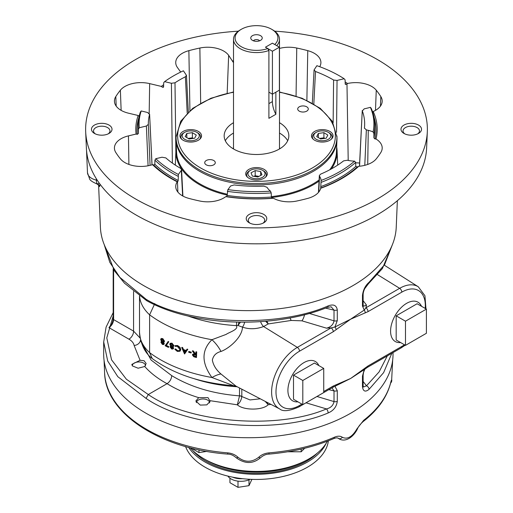 <?xml version="1.0" encoding="UTF-8"?>
<svg xmlns="http://www.w3.org/2000/svg" width="513" height="513" viewBox="0 0 513 513"><rect width="100%" height="100%" fill="white"/><g stroke="black" fill="none" stroke-linecap="round" stroke-linejoin="round"><path stroke-width="0.77" d="M260.604 321.664A6.579 3.104 -111.7 0 0 263.605 326.544C256.295 329.237 249.254 329.436 242.495 327.134C242.085 337.573 228.913 348.577 220.994 351.45C216.191 352.668 213.312 355.554 212.356 360.088C213.318 365.282 216.197 369.918 220.994 374.009L236.038 386.161L233.543 385.673L211.946 377.51C201.378 362.832 201.378 350.232 211.946 339.709L226.092 334.418C229.407 332.103 238.981 329.481 236.313 325.627A113.815 65.709 180 0 1 187.854 315.944M198.73 397.658L195.812 401.044L200.237 405.084L206.816 404.872L210.125 401.333L208.028 397.658L198.73 397.658C186.918 394.042 176.363 389.386 167.071 383.679L148.283 394.529C188.957 422.936 277.353 430.08 326.467 408.919C330.731 407.899 333.245 405.456 334.014 401.576L334.014 390.9L331.975 387.828M271.044 404.43L268.216 404.693L267.074 402.359M235.909 386.103L279.604 408.893A36.41 21.02 -60 0 1 273.448 379.876A36.41 21.02 -60 0 1 297.348 347.384L331.116 327.89L326.467 328.16C330.75 327.127 333.264 324.678 334.014 320.824A3.155 1.821 0 0 0 337.285 320.606L334.918 327.005L350.655 319.182L333.27 331.712A3.155 1.821 -120 0 0 331.116 327.89L334.918 327.005A3.155 1.661 -124 0 1 336.137 329.705M326.467 328.16L301.945 320.83L291.249 320.445L268.216 323.934L263.605 326.544L297.348 347.384A3.155 1.821 -120 0 1 299.502 351.206A33.255 19.199 120 0 0 275.994 391.932A33.255 19.199 120 0 0 299.502 405.507L301.907 404.122M113.187 315.937L106.787 337.875L111.533 359.793L126.371 379.222L148.283 394.529L146.051 398.396L117.804 376.677L107.704 361.017L103.677 341.87M140.081 360.286L131.828 364.39L132.367 365.904L138.119 368.219L144.749 366.494L146.134 363.493L144.044 360.716L140.081 360.286L134.124 345.473C133.643 343.03 131.912 340.927 128.923 339.164L108.961 327.64L110.115 326.031C111.719 324.646 112.745 322.292 113.187 318.971L113.187 318.971A1.577 0.911 0 0 0 113.61 319.593C113.296 322.991 111.744 325.672 108.961 327.64M140.857 341.357L151.098 360.049L171.72 375.625C190.618 387.084 213.216 393.83 239.52 395.863L239.52 395.786A3.155 1.821 180 0 1 241.815 396.53L250.017 399.928L260.264 398.806M237.186 386.764L236.891 386.744A108.378 62.573 180 0 1 193.837 378.6M391.829 353.271L383.621 372.637L369.046 389.348C365.365 392.298 363.172 391.457 362.467 386.828A3.155 1.821 180 0 0 363.133 385.705L363.371 387.058L366.494 385.808L379.126 371.874L387.302 355.887M362.467 306.069A3.155 1.821 180 0 0 363.133 304.946L363.371 306.299L366.494 305.049L365.884 307.819L364.275 310.057L362.467 306.069L362.467 295.385C363.172 289.864 365.365 285.497 369.046 282.297L384.596 264.644L392.464 244.47M368.039 365.942A3.155 1.821 -120 0 1 367.385 367.385L364.711 369.27A3.155 1.661 -124 0 0 364.711 369.27L350.655 378.466L332.623 387.456A3.155 1.821 -120 0 0 332.623 387.456A3.155 1.821 -120 0 0 333.27 386.013L350.655 378.466L368.039 365.942L401.807 346.442A33.255 19.199 120 0 0 404.436 344.755M377.568 274.679L399.653 288.325L365.884 307.819A3.155 1.821 60 0 1 368.039 311.635L350.655 319.182L364.275 310.057A3.155 1.969 64.4 0 1 365.173 312.943M104.171 244.477L109.795 262.316L119.895 277.392L146.051 299.252C187.649 324.723 277.943 328.025 328.134 305.915C333.469 303.92 336.522 305.261 337.285 309.923L337.285 320.606M393.029 352.578L393.029 354.194A144.679 83.529 180 0 1 303.722 431.362A144.679 83.529 180 0 1 146.051 413.26A144.679 83.529 180 0 1 103.677 354.194L103.677 342.184M364.865 369.161L363.589 372.252L363.133 375.022A3.155 1.821 180 0 1 362.467 376.144L364.275 369.424M334.976 386.398L337.285 390.682A3.155 1.821 180 0 1 334.014 390.9L328.814 389.649M337.285 390.682L337.285 401.365C336.515 406.854 333.463 410.721 328.134 412.965C277.943 434.588 187.649 427.367 146.051 398.396M192.785 354.188L194.389 353.771M192.356 351.033A125.21 72.288 0 0 0 193.125 351.251L195.466 354.374A125.21 72.288 0 0 0 195.863 354.483L195.863 352.008A125.21 72.288 0 0 0 196.479 352.168L196.479 357.535A125.21 72.288 0 0 1 195.184 357.189L193.722 356.715L192.426 354.983L192.651 354.31L194.684 354.162L192.356 351.033L192.587 350.757A124.685 71.987 0 0 0 193.356 350.982L195.684 354.098A124.685 71.987 0 0 0 195.863 354.15M195.863 352.008L196.081 351.732A124.685 71.987 0 0 0 196.697 351.892L196.479 357.535M191.06 352.995A125.21 72.288 0 0 1 188.669 352.264L188.919 351.443A124.685 71.987 0 0 0 191.304 352.175L191.06 352.995L191.304 352.175M186.892 349.353L187.149 349.09A124.685 71.987 0 0 0 187.803 349.302L184.609 353.964A125.21 72.288 0 0 1 184.533 353.938L181.717 347.577A125.21 72.288 0 0 0 182.346 347.801L183.25 349.847A125.21 72.288 0 0 0 185.95 350.764L186.892 349.353A125.21 72.288 0 0 0 187.546 349.565L184.609 353.964M181.717 347.577L181.993 347.32A124.685 71.987 0 0 0 182.628 347.545L183.526 349.584A124.685 71.987 0 0 0 186.142 350.482M174.837 349.276L175.292 349.141L177.363 350.879L179.467 350.751L179.928 349.597L177.325 346.32L175.292 346.39L174.837 345.877L177.338 345.775L179.749 347.647L180.493 349.84L179.948 351.245L177.344 351.424L174.837 349.276L175.6 348.898L177.658 350.629L179.601 350.616M175.145 345.634L177.633 345.525L180.037 347.391L180.781 349.59L180.082 351.116M170.207 343.306L171.688 343.389L173.599 345.89L173.279 346.653L172.496 346.878L173.33 348.378L173.022 349.032L171.65 349.02L170.053 346.897L170.848 346.14L169.784 344.223L170.207 343.306L172.009 343.152L173.913 345.647L173.413 346.519M172.817 346.634L173.644 348.135L173.163 348.891M170.38 346.66L171.169 345.903M170.848 346.14L170.31 346.301L170.714 346.012M168.469 347.41A125.21 72.288 0 0 1 165.128 345.756L168.283 341.421L168.745 341.876L166.321 345.409A124.685 71.987 0 0 0 168.803 346.621L168.469 347.41L168.803 346.621M161.441 338.42L161.05 338.644L162.416 338.811L164.179 341.408L163.833 342.19L163.16 342.344L163.929 343.89L163.589 344.563L162.384 344.435L160.909 342.229L161.64 341.517L160.665 339.542L161.05 338.644L162.775 338.586L164.532 341.183L163.98 342.062M163.519 342.12L164.282 343.665L163.75 344.422M161.274 342.011L162.005 341.292M233.543 385.673C200.91 383.14 173.811 374.112 152.252 358.587L149.616 352.623L149.616 314.822L154.798 303.574M162.416 338.811L162.775 338.586M164.179 341.408L164.532 341.183M163.929 343.89L164.282 343.665M161.557 341.401L161.185 341.62L161.64 341.517M163.429 343.614L162.39 342.171L161.396 342.517L162.409 343.902L163.429 343.614L163.249 343.999M161.614 342.088L161.396 342.517L161.762 342.299L162.768 343.678L162.409 343.902M163.679 341.132L162.409 339.356L161.435 339.228L161.153 339.805L162.377 341.613L163.679 341.132L163.403 341.709M161.64 339.151L161.153 339.805M161.518 339.587L162.743 341.395L162.377 341.613M162.743 341.395L163.551 341.568M162.768 343.678L163.782 343.396M167.95 341.652L168.745 341.876M168.411 342.107L166.321 345.409M165.975 345.634A125.21 72.288 0 0 0 168.469 346.859M171.688 343.389L172.009 343.152M172.791 348.135L171.663 346.75L170.579 347.16L171.682 348.481L172.791 348.135L172.624 348.507M170.784 346.737L170.579 347.16L170.906 346.923L172.002 348.244L171.682 348.481M173.061 345.634L171.682 343.941L170.316 344.46L171.65 346.198L173.061 345.634L172.81 346.192M170.572 343.896L170.316 344.46L170.643 344.223L171.97 345.954L171.65 346.198M170.758 343.8L170.643 344.223M171.97 345.954L172.945 346.051M172.002 348.244L173.105 347.897M183.539 350.494A125.21 72.288 0 0 0 185.648 351.219L184.577 352.822L183.539 350.494M183.814 350.238L184.847 352.559M188.669 351.713A125.21 72.288 0 0 0 191.06 352.444M195.863 355.034L194.703 354.714L193.035 355.163L194.677 356.503A125.21 72.288 0 0 0 195.863 356.824L195.863 355.034M193.17 354.765L193.035 355.163L193.266 354.887L194.902 356.227A124.685 71.987 0 0 0 195.863 356.49M113.61 269.588L113.61 319.593L133.566 331.116L140.036 337.964M241.815 389.181L241.809 396.677C241.328 400.025 239.834 402.737 237.339 404.815C243.56 410.554 262.771 410.477 268.216 404.693L265.176 401.365M210.041 400.679L237.339 404.815L239.52 395.863A3.155 1.828 2.6 0 1 241.809 396.677M144.749 366.494C150.399 372.957 157.837 378.69 167.071 383.679C169.893 381.736 171.445 379.049 171.72 375.625M309.249 313.424L334.014 320.824L334.014 310.141L331.161 306.8L327.531 307.338A3.155 1.411 -111.2 0 0 328.134 305.915M220.994 351.45A26.304 15.576 51.1 0 0 211.946 339.709A124.685 71.987 180 0 1 149.616 314.822A66.433 38.353 180 0 1 139.562 295.975M244.611 322.247A6.579 3.213 -69 0 1 242.495 327.134L237.955 325.492L236.313 325.627A6.579 0.571 -86.5 0 0 236.685 322.164M220.994 374.009A26.304 7.349 -40.8 0 0 211.946 377.51A124.685 71.987 0 0 1 149.616 352.623A66.433 38.353 0 0 1 139.51 332.289L139.51 295.937M239.032 322.215L237.955 325.492L240.424 322.235M265.612 321.273L268.216 323.934L266.914 321.157M301.945 320.83A6.579 2.142 106.6 0 0 304.542 314.687M337.285 401.365A3.155 1.821 180 0 1 334.014 401.576L316.976 396.485M328.134 412.965A3.155 1.436 -110.5 0 0 326.467 408.919L306.024 402.808M363.133 381.441L366.494 385.808A3.155 2.135 48.5 0 1 369.046 389.348M325.524 308.108L334.014 310.141A3.155 1.821 0 0 0 337.285 309.923M327.531 307.338C272.704 329.404 193.061 326.537 146.731 300.714L146.051 299.252M392.509 244.368L382.39 268.562L368.475 283.683A3.155 2.161 -130.8 0 0 369.046 282.297M368.475 283.683L364.737 288.652C363.8 290.563 363.268 292.436 363.133 294.263L363.133 294.263A3.155 1.821 180 0 1 362.467 295.385M190.246 447.817A74.173 42.823 0 0 0 204.059 458.853A74.173 42.823 0 0 0 204.059 458.859A74.173 42.823 0 0 0 308.954 458.859A74.173 42.823 0 0 0 308.961 458.859A74.173 42.823 0 0 0 327.409 441.161M206.29 460.142A71.018 41.002 0 0 0 206.29 460.148A71.018 41.002 0 0 0 306.729 460.148L308.961 458.859M238.019 457.282A3.155 1.353 134.9 0 1 236.012 457.609C233.332 455.281 230.619 454.114 227.875 454.114A3.155 0.372 -85.2 0 1 227.682 452.864C231.793 453.235 235.236 454.71 238.019 457.282C244.913 462.54 251.8 462.546 258.68 457.282C261.438 454.717 264.888 453.248 269.017 452.864A143.813 83.029 0 0 0 334.373 437.236C337.682 435.838 340.343 435.851 342.357 437.275C347.416 439.679 352.284 436.871 356.971 428.842L363.602 420.365A143.813 83.029 0 0 0 390.682 382.634C391.246 380.313 391.566 379.614 391.637 380.537L392.676 360.062M337.522 437.916L339.298 438.942L338.125 438.14C337.092 437.692 335.63 437.839 333.739 438.589L333.739 438.589A3.155 1.539 66.7 0 0 334.373 437.236M269.017 452.864A3.155 0.372 85.2 0 1 268.825 454.12C292.654 452.068 314.289 446.894 333.739 438.589M390.938 381.653L390.617 383.057A3.155 2.552 -165.9 0 0 390.682 382.634M390.617 383.057C386.853 397.44 377.645 410.317 363.005 421.686L363.005 421.686A3.155 2.065 -127.7 0 0 363.602 420.365M182.628 195.915L181.326 170.342L178.377 174.452L178.191 180.473L177.729 181.711L177.241 181.814A22.707 13.107 -0 0 0 175.741 186.835A22.707 13.107 -0 0 0 188.874 198.396A141.081 81.452 -0 0 0 199.878 201.032A22.707 13.107 -0 0 0 225.765 196.646L226.477 196.601L227.169 195.44L227.868 189.592A22.938 13.242 -0 0 0 228.869 188.374L230.549 186.027L234.12 184.943A108.166 62.451 -0 0 0 263.842 186.148L266.972 187.271L267.767 188.374A22.938 13.242 -0 0 0 270.479 191.15L271.191 192.92L271.396 197.03L272.365 198.204L273.378 198.255A22.707 13.107 -0 0 0 296.751 201.032A141.081 81.452 -0 0 0 307.762 198.396A22.707 13.107 -0 0 0 320.696 188.265L321.106 180.454A22.938 13.242 -0 0 0 319.554 176.267L319.336 175.549L320.619 174.138A108.166 62.451 -0 0 0 343.614 160.864L347.307 160.248A22.938 13.242 -0 0 0 354.554 161.14L355.663 162.416L355.772 166.436L357.234 166.949L358.715 166.315A22.707 13.107 -0 0 0 376.26 158.85A141.081 81.452 -0 0 0 380.819 152.496A22.707 13.107 -0 0 0 382.191 148.315A22.707 13.107 -0 0 0 376.016 138.997L374.958 138.972L373.894 137.856L373.919 133.611L373.086 131.912A22.938 13.242 -0 0 0 368.27 130.347L366.359 129.885L364.794 165.333M176.344 146.898A80.599 46.529 -0 0 0 175.927 150.617A80.599 46.529 -0 0 0 227.182 195.107M271.524 197.479A80.599 46.529 -0 0 0 319.048 181.108M331.456 168.867A80.599 46.529 -0 0 0 337.073 150.617A80.599 46.529 -0 0 0 336.656 146.898M238.333 31.165A170.874 98.65 -0 0 0 85.677 131.694A170.874 98.65 -0 0 0 85.876 134.592A170.874 98.65 -0 0 0 259.014 227.894A170.874 98.65 -0 0 0 427.323 131.694A170.874 98.65 -0 0 0 377.324 59.495A170.874 98.65 -0 0 0 274.667 31.165M85.677 131.694L86.376 148.007A170.175 98.252 -0 0 0 86.575 150.893A170.175 98.252 -0 0 0 259.007 243.816A170.175 98.252 -0 0 0 426.624 148.007L427.323 131.694M397.363 200.705L396.228 227.33A147.956 85.421 180 0 1 303.241 304.536A147.956 85.421 180 0 1 143.698 285.619A147.956 85.421 180 0 1 100.407 227.33L98.592 184.936M100.061 184.25L99.625 186.623L98.926 185.411M97.419 180.467L96.361 180.127A14.268 8.24 -0 0 1 87.479 172.701L89.621 178.915C89.942 180.287 92.462 182.006 97.175 184.058L97.367 183.975A9.997 3.078 -76.8 0 1 96.361 180.127L96.316 178.748M99.625 186.623A3.155 3.116 -152.2 0 0 97.367 183.975L99.291 183.192M233.607 62.227L233.12 62.144L228.651 55.327A22.707 13.107 -0 0 0 199.878 48.03A141.081 81.452 -0 0 0 188.874 50.659A22.707 13.107 -0 0 0 175.741 62.875A22.707 13.107 -0 0 0 177.46 67.569L180.691 72.07M172.374 163.096L171.413 83.266L164.602 81.638A117.419 67.793 -0 0 1 183.404 70.788L186.463 75.36L188.329 112.033M164.602 81.638L163.692 82.747L163.583 86.953L162.429 87.248L161.306 86.408L149.655 83.619A22.707 13.107 -0 0 0 120.369 90.211A141.081 81.452 -0 0 0 115.81 96.566A22.707 13.107 -0 0 0 114.437 101.388A22.707 13.107 -0 0 0 128.449 113.181L138.17 115.502L139.292 116.316M163.583 86.953L163.384 87.338M319.721 66.716A22.707 13.107 -0 0 0 320.894 62.875A22.707 13.107 -0 0 0 307.762 50.659A141.081 81.452 -0 0 0 296.751 48.03A22.707 13.107 -0 0 0 279.495 48.427M333.136 122.742L333.591 80.034A108.166 62.451 -0 0 0 315.508 71.499L314.071 69.922L316.88 65.696A117.419 67.793 -0 0 1 344.159 78.739L337.047 80.438L336.522 132.29M372.181 112.482L373.22 111.507A22.707 13.107 -0 0 0 382.191 101.388A22.707 13.107 -0 0 0 380.819 96.566A141.081 81.452 -0 0 0 376.26 90.211A22.707 13.107 -0 0 0 347.532 83.497L346.39 84.337L345.217 84.042L345.089 79.842L344.159 78.739M345.435 84.44L345.217 84.042M364.41 128.237L364.416 128.083A108.166 62.451 -0 0 0 364.634 125.384A108.166 62.451 -0 0 0 362.325 110.923L364.204 108.859L368.27 107.89A22.938 13.242 -0 0 0 370.38 107.313L371.188 108.301A118.336 68.319 -0 0 1 374.836 125.134A118.336 68.319 -0 0 1 373.919 133.611M319.554 176.267L318.746 192.08M357.234 166.949A119.516 69.005 -0 0 1 320.824 187.97L320.869 187.373M148.077 165.776L146.391 126.031L139.273 127.737L138.382 129.27L138.395 133.502L137.24 134.355L136.086 134.053L128.449 135.881A22.707 13.107 -0 0 0 114.437 148.315A22.707 13.107 -0 0 0 115.81 152.496A141.081 81.452 -0 0 0 120.369 158.85A22.707 13.107 -0 0 0 149.655 165.436L152.611 164.731L153.701 165.013L154.823 164.205L154.913 160.165L155.792 158.703L161.993 157.222L165.846 157.908A108.166 62.451 -0 0 0 180.621 168.347L181.564 169.591L182.91 196.075M138.395 133.502A118.336 68.319 -0 0 1 138.164 129.257L138.164 125.134A118.336 68.319 -0 0 1 140.37 112.014L141.216 110.962L147.648 112.501L149.559 114.457A108.166 62.451 -0 0 0 148.334 124.338L150.078 165.333M187.213 113.117L185.385 76.79A108.166 62.451 -0 0 0 174.997 82.785L175.863 152.072M315.508 71.499L313.821 104.004M362.261 110.494L359.562 166.244M151.989 164.878L149.597 114.136M181.326 170.342L181.564 169.591M146.391 126.031L148.334 124.338M171.413 83.266L174.997 82.785M185.385 76.79L186.463 75.36M333.591 80.034L337.047 80.438M364.416 128.083L366.359 129.885M163.641 84.735A120.702 69.685 -0 0 0 161.306 86.408M233.505 60.848A120.702 69.685 -0 0 0 232.684 60.938M347.532 83.497A120.702 69.685 -0 0 0 345.153 81.965M376.016 138.997A120.702 69.685 -0 0 0 373.22 111.507M320.696 188.265A120.702 69.685 -0 0 0 358.715 166.315M225.765 196.646A120.702 69.685 -0 0 0 273.378 198.255M152.611 164.731A120.702 69.685 -0 0 0 177.241 181.814M138.17 115.502A120.702 69.685 -0 0 0 136.086 134.053M321.074 182.378A118.336 68.319 -0 0 0 355.663 162.416M227.349 191.343A118.336 68.319 -0 0 0 271.191 192.92M154.913 160.165A118.336 68.319 -0 0 0 178.049 176.28M138.164 125.134A118.336 68.319 -0 0 0 138.382 129.27M373.086 131.912A117.419 67.793 -0 0 0 370.38 107.313M321.106 180.454A117.419 67.793 -0 0 0 354.554 161.14M227.868 189.592A117.419 67.793 -0 0 0 270.479 191.15M155.792 158.703A117.419 67.793 -0 0 0 178.377 174.452M141.216 110.962A117.419 67.793 -0 0 0 139.273 127.737M109.006 125.063A10.273 5.932 180 0 1 109.006 133.451A10.273 5.932 180 0 1 94.482 133.451A10.273 5.932 180 0 1 94.482 125.063A10.273 5.932 180 0 1 109.006 125.063M263.765 214.408A10.273 5.932 180 0 1 263.765 222.796A10.273 5.932 180 0 1 249.235 222.796A10.273 5.932 180 0 1 249.235 214.408A10.273 5.932 180 0 1 263.765 214.408M418.518 125.063A10.273 5.932 180 0 1 418.518 133.451A10.273 5.932 180 0 1 403.994 133.451A10.273 5.932 180 0 1 403.994 125.063A10.273 5.932 180 0 1 418.518 125.063M417.71 133.867A8.221 4.745 -0 0 0 419.474 130.93A8.221 4.745 -0 0 0 417.069 127.577A8.221 4.745 -0 0 0 408.111 126.544A8.221 4.745 -0 0 0 403.038 130.93A8.221 4.745 -0 0 0 404.802 133.867M262.957 223.213A8.221 4.745 -0 0 0 264.721 220.276A8.221 4.745 -0 0 0 262.31 216.922A8.221 4.745 -0 0 0 249.446 217.839A8.221 4.745 -0 0 0 248.279 220.276A8.221 4.745 -0 0 0 250.043 223.213M108.198 133.867A8.221 4.745 -0 0 0 109.962 130.93A8.221 4.745 -0 0 0 107.557 127.577A8.221 4.745 -0 0 0 98.599 126.544A8.221 4.745 -0 0 0 93.526 130.93A8.221 4.745 -0 0 0 95.29 133.867M272.416 51.223L279.386 47.196L279.386 90.153L272.416 94.18L272.416 51.223L265.439 47.196L267.754 48.536L268.902 50.486L268.902 118.323L275.866 114.303L275.866 92.186M268.902 50.486A22.995 13.28 180 0 1 245.464 50.954A22.995 13.28 180 0 1 233.505 39.302A22.995 13.28 180 0 1 240.238 29.914L241.354 29.273A21.418 12.363 180 0 1 271.646 29.273A21.418 12.363 180 0 1 274.724 44.516L272.403 43.175L265.439 47.196L272.416 43.169L279.386 47.196M271.646 29.273L272.762 29.914A22.995 13.28 180 0 1 279.495 39.302A22.995 13.28 180 0 1 276.706 45.651M267.754 48.536A21.418 12.363 180 0 1 239.706 45.689A21.418 12.363 180 0 1 241.354 29.273M260.553 35.673A5.733 3.309 180 0 1 261.733 39.366A5.733 3.309 180 0 1 256.5 41.329A5.733 3.309 180 0 1 251.267 39.366A5.733 3.309 180 0 1 253.249 35.288A5.733 3.309 180 0 1 260.553 35.673M253.422 40.809A3.29 1.898 180 0 1 258.828 40.136A3.29 1.898 180 0 1 259.578 40.809M268.902 92.154L272.416 94.18L272.403 101.6A19.994 11.543 -120 0 0 275.866 114.303M192.683 450.388A70.711 40.822 0 0 0 253.672 473.319A70.711 40.822 0 0 0 317.406 453.024M188.669 447.407A72.339 41.765 0 0 0 205.11 462.059A72.339 41.765 0 0 0 326.121 443.367M185.571 446.554A72.339 41.765 0 0 0 205.11 467.215A72.339 41.765 0 0 0 281.445 476.834A72.339 41.765 0 0 0 328.397 440.782M227.221 194.228A79.945 46.157 180 0 1 176.581 152.419L176.03 139.555A80.496 46.471 -0 0 0 256.5 184.879A80.496 46.471 -0 0 0 336.97 139.555A80.496 46.471 -0 0 0 336.97 137.26L332.277 121.248L320.234 108.307L302.061 98.252L279.495 91.962M336.97 139.555L336.419 152.419A79.945 46.157 180 0 1 329.718 169.809M319.105 179.98A79.945 46.157 180 0 1 271.377 196.626M233.505 91.962L210.939 98.252L192.76 108.307L180.723 121.254L176.03 137.26A80.496 46.471 -0 0 0 176.03 139.555M256.5 180.025A10.786 6.227 -0 0 0 267.286 173.798A10.786 6.227 -0 0 0 256.5 167.565A10.786 6.227 -0 0 0 245.714 173.798A10.786 6.227 -0 0 0 256.5 180.025M190.74 142.056A10.786 6.227 -0 0 0 201.526 135.83A10.786 6.227 -0 0 0 190.74 129.603A10.786 6.227 -0 0 0 179.954 135.83A10.786 6.227 -0 0 0 190.74 142.056M322.26 142.056A10.786 6.227 -0 0 0 333.046 135.83A10.786 6.227 -0 0 0 322.26 129.603A10.786 6.227 -0 0 0 311.474 135.83A10.786 6.227 -0 0 0 322.26 142.056M209.997 165.725A5.29 3.052 -0 0 0 215.287 162.672A5.29 3.052 -0 0 0 209.997 159.62A5.29 3.052 -0 0 0 204.713 162.672A5.29 3.052 -0 0 0 209.997 165.725M303.003 112.033A5.29 3.052 -0 0 0 308.287 108.98A5.29 3.052 -0 0 0 303.003 105.928A5.29 3.052 -0 0 0 297.713 108.98A5.29 3.052 -0 0 0 303.003 112.033M233.505 122.703A32.338 18.673 -0 0 0 224.175 135.368A32.338 18.673 -0 0 0 256.5 154.496A32.338 18.673 -0 0 0 288.825 135.368A32.338 18.673 -0 0 0 279.495 122.703M225.297 140.735A32.8 18.936 180 0 1 233.505 133.066M279.495 133.066A32.8 18.936 180 0 1 287.703 140.735M421.519 306.293A22.713 13.114 120 0 0 417.858 302.119A22.713 13.114 120 0 0 406.642 303.324A22.713 13.114 120 0 0 391.842 323.209A22.713 13.114 120 0 0 395.151 341.459A22.713 13.114 120 0 0 400.595 342.543M396.177 315.828L396.177 339.991L405.482 345.364L426.406 333.283L426.406 309.115L417.107 303.747L396.177 315.828L405.482 321.196L405.482 345.364M426.406 309.115L405.482 321.196M318.842 365.577A22.713 13.114 120 0 0 315.181 361.402A22.713 13.114 120 0 0 303.965 362.608A22.713 13.114 120 0 0 289.172 382.493A22.713 13.114 120 0 0 292.474 400.736A22.713 13.114 120 0 0 297.918 401.82M293.507 375.106L293.507 399.268L302.805 404.642L323.729 392.56L323.729 368.398L314.431 363.024L293.507 375.106L302.805 380.479L302.805 404.642M323.729 368.398L302.805 380.479M242.521 478.687A13.941 8.048 180 0 1 232.652 477.161M250.171 479.296A13.941 8.048 180 0 1 227.894 476.102M251.909 479.373L248.997 485.651L237.994 487.35L229.939 482.701L229.939 478.212M248.997 485.651L248.997 479.835M237.994 487.35L237.994 481.13M313.328 139.312A9.862 5.694 180 0 1 312.398 136.9A9.862 5.694 180 0 1 315.29 132.873L316.22 132.335A8.548 4.938 -0 0 0 314.796 138.228A8.548 4.938 -0 0 0 324.222 140.633A8.548 4.938 -0 0 0 330.487 137.176A8.548 4.938 -0 0 0 328.307 132.335A8.548 4.938 -0 0 0 316.22 132.335M328.307 132.335L329.237 132.873A9.862 5.694 180 0 1 332.129 136.9A9.862 5.694 180 0 1 331.199 139.312M320.619 138.985L326.178 138.228L327.82 135.073L323.908 132.668L318.349 133.425L316.707 136.586L320.619 138.985M318.349 137.593L318.349 133.425M324.857 138.407L323.908 137.824L319.67 138.401M323.908 137.824L323.908 132.668M247.567 177.28A9.862 5.694 180 0 1 246.9 176.177A9.862 5.694 180 0 1 246.638 174.869A9.862 5.694 180 0 1 249.523 170.842L250.453 170.303A8.548 4.938 -0 0 0 248.177 174.927A8.548 4.938 -0 0 0 260.662 178.107A8.548 4.938 -0 0 0 262.547 170.303A8.548 4.938 -0 0 0 250.453 170.303M262.547 170.303L263.477 170.842A9.862 5.694 180 0 1 266.1 173.561A9.862 5.694 180 0 1 266.362 174.869A9.862 5.694 180 0 1 265.433 177.28M251.03 172.843L252.338 176.055L257.808 177.004L261.97 174.747L260.662 171.534L255.192 170.585L251.03 172.843M258.937 176.389L255.192 175.741L254.063 176.35M255.192 175.741L255.192 170.585M260.662 175.459L260.662 171.534M196.78 132.335A8.548 4.938 -0 0 0 188.778 131.02A8.548 4.938 -0 0 0 184.693 132.335A8.548 4.938 -0 0 0 184.693 139.318A8.548 4.938 -0 0 0 196.78 139.318A8.548 4.938 -0 0 0 196.78 132.335L197.71 132.873A9.862 5.694 180 0 1 200.602 136.9A9.862 5.694 180 0 1 199.672 139.312M181.801 139.312A9.862 5.694 180 0 1 180.871 136.9A9.862 5.694 180 0 1 183.763 132.873L184.693 132.335M192.381 132.668L186.822 133.425L185.18 136.586L189.092 138.985L194.651 138.228L196.293 135.073L192.381 132.668L192.381 137.824L188.143 138.401M186.822 137.593L186.822 133.425M193.33 138.407L192.381 137.824M304.696 448.272L301.189 451.773L301.189 449.112M301.189 451.773L287.703 451.773M206.79 451.389L198.986 452.601L198.986 449.875M198.986 452.601L191.073 448.029M209.605 402.917A6.643 3.835 -0 0 0 207.662 400.108A6.643 3.835 -0 0 0 198.268 400.108A6.643 3.835 -0 0 0 196.332 402.654M145.564 365.57A6.643 3.835 -0 0 0 143.627 363.082A6.643 3.835 -0 0 0 134.233 363.082A6.643 3.835 -0 0 0 132.29 365.788M239.52 395.786L239.52 387.982M363.133 300.682L366.494 305.049M425.206 308.428A33.255 19.199 120 0 0 401.807 292.141A3.155 1.821 60 0 0 399.653 288.325A36.41 21.02 -60 0 1 418.3 286.786L384.538 265.324M333.27 331.712L299.502 351.206M323.729 391.522L333.27 386.013M401.807 292.141L368.039 311.635M362.467 386.828L362.467 376.144M128.923 339.164A6.579 4.059 120 0 0 133.566 331.116L133.566 291.435M134.124 345.473A6.579 5.444 169.9 0 0 140.491 340.029M290.044 317.913A6.579 2.065 -102.5 0 0 291.249 320.445M367.385 367.385L401.153 347.891A3.155 1.821 -120 0 0 401.807 346.442M364.711 369.27A3.155 1.661 -124 0 0 365.173 367.943M335.271 386.263A3.155 1.969 -115.6 0 0 336.137 384.705M299.502 405.507A3.155 1.821 60 0 1 298.848 406.95L332.616 387.456M227.875 454.114C160.781 449.176 105.312 413.709 104.601 372.746A143.813 83.029 0 0 0 146.667 429.4A143.813 83.029 0 0 0 227.682 452.864M342.357 437.275A3.155 2.533 128.7 0 1 338.574 438.448L337.772 437.987M258.68 457.282A3.155 1.353 45.1 0 0 260.687 457.609L260.687 457.609C263.361 455.332 266.074 454.165 268.825 454.12M390.791 382.39A3.155 3.052 -4.3 0 0 391.637 380.537M356.971 428.842L357.42 428.945C358.221 426.822 360.081 424.398 363.005 421.686M189.925 110.603L188.874 50.659M200.666 103.145L199.878 48.03M227.169 93.231L228.651 55.327M149.18 113.277L149.655 83.619M152.034 164.551L153.996 165.026M296.065 96.066L296.751 48.03M306.883 100.343L307.762 50.659M348.205 160.434L346.98 83.895M355.669 162.826A19.359 11.177 180 0 1 359.619 163.063M375.484 110.372L376.26 90.211M380.441 106.127L380.819 96.566M367.725 164.436L368.27 130.347M318.759 192.067L318.785 191.298A3.155 1.853 3 0 1 318.547 190.528L318.451 192.433M177.876 192.067L177.472 181.762M128.904 164.436L128.449 135.881M116.194 106.127L115.81 96.566M121.145 110.372L120.369 90.211M163.596 86.402A119.516 69.005 -0 0 0 162.429 87.248M233.505 62.099A119.516 69.005 -0 0 0 233.12 62.144M346.39 84.337A119.516 69.005 -0 0 0 345.204 83.568M374.958 138.972A119.516 69.005 -0 0 0 374.08 117.451M226.477 196.601A119.516 69.005 -0 0 0 272.365 198.204M153.701 165.013A119.516 69.005 -0 0 0 177.729 181.711M138.92 117.451A119.516 69.005 -0 0 0 137.24 134.355M373.894 137.856A118.336 68.319 -0 0 0 374.836 129.257L374.836 125.134M320.901 186.572A118.336 68.319 -0 0 0 355.772 166.436M227.169 195.44A118.336 68.319 -0 0 0 271.396 197.03M154.823 164.205A118.336 68.319 -0 0 0 178.191 180.473M268.902 103.62L272.403 101.6M279.495 147.661A24.066 13.896 180 0 1 279.963 148.674M233.037 148.674A24.066 13.896 180 0 1 233.505 147.661M176.087 135.926A80.438 46.439 -0 0 0 256.5 183.513A80.438 46.439 -0 0 0 336.913 135.926M233.505 92.276A78.861 45.529 -0 0 0 178.505 142.537A78.861 45.529 -0 0 0 256.5 181.358A78.861 45.529 -0 0 0 334.495 142.537A78.861 45.529 -0 0 0 279.495 92.276M164.186 341.972L163.833 342.19M163.948 344.338L163.589 344.563M151.765 358.189C144.704 352.578 140.62 343.941 139.51 332.289M113.187 268.915L113.187 318.971M363.133 385.705L363.133 375.022M113.187 312.616L106.088 327.134L103.677 342.19M146.68 300.682L124.499 283.208L114.341 270.717L104.139 244.406M363.133 304.946L363.133 294.263M401.153 347.891L405.187 345.191M425.976 308.871L424.937 295.732L418.3 286.786M279.604 408.893C282.926 411.785 289.338 411.137 298.848 406.95M206.29 460.148L204.059 458.859M104.601 372.746L104.068 360.338M236.012 457.609C244.784 464.118 253.005 464.118 260.687 457.609M391.817 380.101L391.573 381.768L390.585 383.192M339.298 438.942C345.595 442.578 353.598 436.858 357.42 428.945M175.927 150.617L175.311 165.103M337.073 150.617L337.689 165.103M87.479 172.701L86.524 150.315M97.175 184.058L99.009 185.591L98.855 184.924M149.597 114.162L152.047 164.865M314.071 69.922L312.321 103.139M362.261 110.513L359.459 166.25M319.336 175.549L318.547 190.528M233.505 39.302L233.505 148.956M279.495 39.302L279.495 148.956M312.398 136.9L312.398 138.343M332.129 136.9L332.129 138.343M246.638 174.869L246.638 176.312M266.362 174.869L266.362 176.312M180.871 136.9L180.871 138.343M200.602 136.9L200.602 138.343"/></g></svg>
